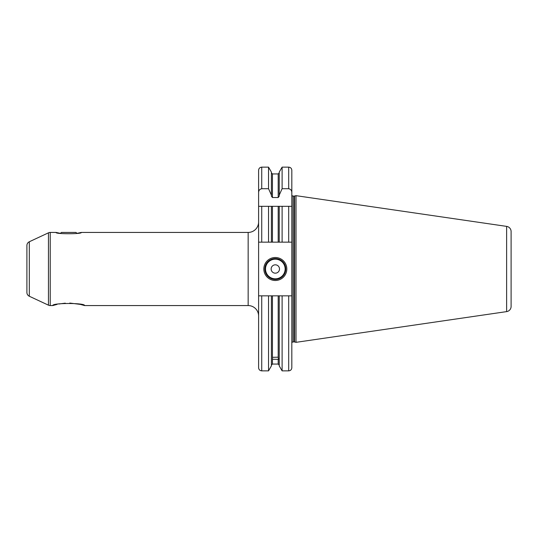 <?xml version="1.0" encoding="UTF-8"?>
<svg xmlns="http://www.w3.org/2000/svg" width="538" height="538" viewBox="0 0 538 538"><rect width="100%" height="100%" fill="white"/><g stroke="black" fill="none" stroke-linecap="round" stroke-linejoin="round"><path stroke-width="0.81" d="M258.603 192.732L258.603 170.277C258.791 168.374 259.834 167.331 261.737 167.143L261.737 188.717C259.652 189.174 258.61 190.513 258.603 192.732L258.603 242.154L272.45 242.154L271.401 242.154L271.401 206.323L258.603 206.323L261.737 206.323L261.737 242.154M288.691 370.857C290.594 370.669 291.643 369.626 291.825 367.723L291.825 295.846L288.691 295.846L288.691 370.857L282.107 370.857L279.235 365.887L279.235 295.846L271.401 295.846L271.401 365.887L268.536 370.857L268.536 295.846L261.737 295.846L261.737 370.857C259.834 370.669 258.791 369.626 258.603 367.723L258.603 242.154M261.737 295.846L258.603 295.846M271.401 195.119L268.536 188.717L268.536 167.143L271.401 172.113L271.401 196.141L272.45 197.527L278.193 197.527L279.235 196.141L279.235 195.119L282.107 188.717L288.691 188.717C290.776 189.174 291.818 190.513 291.825 192.732L291.825 206.323L278.193 206.323L278.193 242.154L279.235 242.154L272.45 242.154L272.45 206.323L268.536 206.323L268.536 242.154M282.107 242.154L279.235 242.154L279.235 206.323L282.107 206.323L282.107 242.154L291.825 242.154L291.825 206.323L288.691 206.323L288.691 242.154M268.536 188.717L261.737 188.717M278.193 206.323L272.45 206.323M271.401 295.846L268.536 295.846M272.45 359.256L272.45 357.326L278.193 357.178L278.496 359.337L272.45 359.256L272.45 364.065L271.401 365.107M279.235 195.119L279.235 172.113L282.107 167.143L282.107 188.717M279.235 295.846L282.107 295.846L282.107 370.857M288.691 295.846L282.107 295.846M288.691 188.717L288.691 167.143C290.594 167.331 291.643 168.374 291.825 170.277L291.825 192.732M291.825 295.846L291.825 242.154M291.825 343.17A1.251 1.251 0 0 1 293.082 341.919L294.279 341.919A1.251 1.251 0 0 1 294.602 341.96L296.008 342.336L296.008 195.664L506.628 226.384L506.628 311.616L296.008 342.336M291.825 194.83A1.251 1.251 0 0 0 293.082 196.081L294.279 196.081A1.251 1.251 0 0 0 294.602 196.04L296.008 195.664M506.628 226.384A5.225 5.225 0 0 1 511.1 231.548L511.1 306.452A5.225 5.225 0 0 1 506.628 311.616M511.1 239.746L511.1 298.254L511.1 239.746M26.9 282.578L26.9 255.422L26.9 282.578M57.089 304.387L52.791 305.564L50.229 305.564A4.176 4.176 0 0 1 48.46 305.174L29.314 296.243A4.176 4.176 0 0 1 26.9 292.457L26.9 245.543A4.176 4.176 0 0 1 29.314 241.757L48.46 232.826A4.176 4.176 0 0 1 50.229 232.436L56.154 232.436L60.444 233.364L61.372 232.436L75.999 232.436L76.927 233.364M52.791 305.564C51.883 302.82 85.495 302.82 84.58 305.564L248.159 305.564L248.159 232.436L81.225 232.436C82.993 234.171 54.378 234.171 56.154 232.436M84.58 305.564L80.364 304.4L69.758 303.055M65.293 303.156L58.884 304.004M77.25 233.304L81.225 232.436M258.603 221.992A10.444 10.444 0 0 1 248.159 232.436M258.603 316.008A10.444 10.444 0 0 0 248.159 305.564M263.828 269A11.493 11.493 0 0 1 275.321 257.507A11.493 11.493 0 0 1 286.815 269A11.493 11.493 0 0 1 275.321 280.493A11.493 11.493 0 0 1 263.828 269M264.871 269A10.444 10.444 0 0 1 275.321 258.556A10.444 10.444 0 0 1 285.765 269A10.444 10.444 0 0 1 275.321 279.444A10.444 10.444 0 0 1 264.871 269M271.139 269A4.176 4.176 0 0 0 275.321 273.176A4.176 4.176 0 0 0 279.498 269A4.176 4.176 0 0 0 275.321 264.824A4.176 4.176 0 0 0 271.139 269M278.193 197.527L278.193 173.935L272.45 173.935L272.45 197.527M272.45 295.846L272.45 357.326M272.45 364.065L278.193 364.065L278.193 359.384M278.193 357.178L278.193 295.846M293.082 341.919L293.082 196.081M294.279 341.919L294.279 196.081M294.602 341.96L294.602 196.04M29.314 296.243L29.314 241.757M48.46 305.174L48.46 232.826M50.229 305.564L50.229 232.436M265.503 269A9.819 9.819 0 0 0 275.321 278.819A9.819 9.819 0 0 0 285.14 269A9.819 9.819 0 0 0 275.321 259.181A9.819 9.819 0 0 0 265.503 269M268.536 370.857L261.737 370.857M268.536 167.143L261.737 167.143M272.45 173.935L271.401 172.893M278.193 173.935L279.235 172.893M278.193 364.065L279.235 365.107M288.691 167.143L282.107 167.143"/></g></svg>
